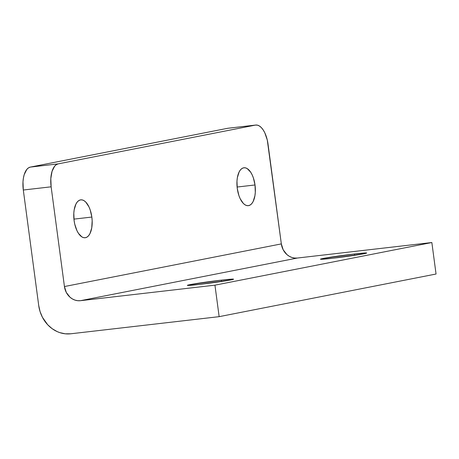 <?xml version="1.0" encoding="UTF-8"?>
<svg xmlns="http://www.w3.org/2000/svg" width="459" height="459" viewBox="0 0 459 459"><rect width="100%" height="100%" fill="white"/><g stroke="black" fill="none" stroke-linecap="round" stroke-linejoin="round"><path stroke-width="0.69" d="M91.846 217.055A19.077 9.019 -96.6 0 1 85.156 237.745A19.077 9.019 -96.6 0 1 74.1 220.544L74.76 224.199L76.997 230.745L78.483 233.396L81.909 236.924L83.716 237.67L85.494 237.693L87.176 236.993L88.696 235.587L89.998 233.539L91.748 227.848L92.167 220.773L91.846 217.055L90.205 209.952L88.948 206.848L85.804 202.115L84.037 200.675L82.23 199.923L80.451 199.9L78.77 200.606L77.25 202.006L75.947 204.054L74.192 209.752L73.807 213.177L74.1 220.544A19.077 9.019 -96.6 0 1 80.784 199.849A19.077 9.019 -96.6 0 1 91.846 217.055L73.933 219.121L91.846 217.055M255.015 184.971A19.077 9.019 -96.6 0 1 248.325 205.666A19.077 9.019 -96.6 0 1 237.269 188.46L238.904 195.563L240.16 198.667L243.304 203.4L245.072 204.846L246.879 205.592L248.663 205.615L250.344 204.909L251.865 203.509L253.167 201.461L254.917 195.763L255.302 192.338L255.015 184.971L253.374 177.874L252.117 174.77L250.631 172.119L247.206 168.591L245.399 167.845L243.62 167.822L241.933 168.522L240.413 169.928L239.116 171.976L237.36 177.667L236.976 181.098L237.269 188.46A19.077 9.019 -96.6 0 1 243.953 167.77A19.077 9.019 -96.6 0 1 255.015 184.971L237.102 187.037L255.015 184.971M354.417 253.976L354.595 255.324L354.417 253.976L323.165 258.469L320.566 259.106L321.472 259.283L332.723 258.245A23.311 0.769 172.4 0 1 320.462 259.197A23.311 0.769 172.4 0 1 354.417 253.976A23.311 0.769 172.4 0 1 366.678 253.029A23.311 0.769 172.4 0 1 332.723 258.245L363.976 253.758L366.575 253.121L365.668 252.938L354.417 253.976M221.318 280.145L221.496 281.493L221.318 280.145L190.066 284.637L187.467 285.268L188.374 285.452L199.625 284.414A23.311 0.769 172.4 0 1 187.364 285.366A23.311 0.769 172.4 0 1 221.318 280.145A23.311 0.769 172.4 0 1 233.579 279.198A23.311 0.769 172.4 0 1 199.625 284.414L230.877 279.927L233.476 279.29L232.57 279.106L221.318 280.145M227.544 128.319L30.363 167.087L28.492 167.868L26.806 169.428L24.212 174.609L23.415 178.029L22.984 181.839L23.306 190.02L38.717 305.505L23.306 190.02L51.133 186.813L50.811 178.631L52.039 171.396L54.632 166.215L56.319 164.661L58.19 163.874L255.37 125.106L257.35 125.135L259.358 125.967L261.32 127.573L263.162 129.886L264.814 132.829L267.299 140.11L281.338 243.901L64.438 286.542L51.133 186.813L64.438 286.542L66.303 292.446L70.003 297.208L72.373 298.924L74.972 300.1L77.703 300.697L80.457 300.685L297.352 258.038L431.85 242.524L436.05 274.017L219.15 316.658L436.05 274.017L431.85 242.524L214.95 285.165L431.85 242.524L297.352 258.038L80.457 300.685L214.95 285.165L80.457 300.685A15.893 13.994 78.9 0 1 64.438 286.542L281.338 243.901L283.203 249.805L286.898 254.561L289.268 256.277L291.872 257.459L294.598 258.05L297.352 258.038A15.893 13.994 -101.1 0 1 281.338 243.901L268.033 144.166A21.194 10.023 -96.6 0 0 255.743 125.049A21.194 10.023 -96.6 0 0 255.37 125.106L58.19 163.874L30.363 167.087L227.544 128.319L255.37 125.106L227.544 128.319A21.194 10.023 83.4 0 1 227.916 128.262L255.743 125.049M70.743 333.785L219.15 316.658L214.95 285.165L219.15 316.658L70.743 333.785L65.235 333.808L59.773 332.62L57.128 331.582L52.137 328.673L47.696 324.754L42.44 317.312L40.071 311.586L38.717 305.505A31.791 27.993 78.9 0 0 70.743 333.785M23.306 190.02L51.133 186.813A21.194 10.023 -96.6 0 1 58.19 163.874L30.363 167.087A21.194 10.023 83.4 0 0 23.306 190.02"/></g></svg>
